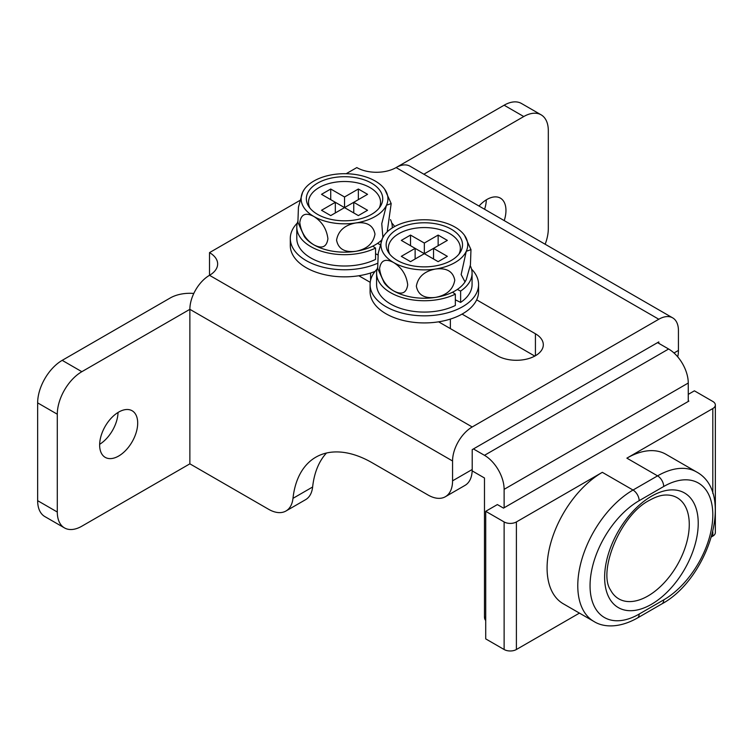 <?xml version="1.0" encoding="UTF-8"?>
<svg xmlns="http://www.w3.org/2000/svg" width="753" height="753" viewBox="0 0 753 753"><rect width="100%" height="100%" fill="white"/><g stroke="black" fill="none" stroke-linecap="round" stroke-linejoin="round"><path stroke-width="1.13" d="M451.339 229.232A38.196 22.053 0 0 0 403.608 226.305A38.196 22.053 0 0 0 388.604 252.622A38.196 22.053 0 0 0 397.32 260.416A38.196 22.053 0 0 0 460.055 252.622A38.196 22.053 0 0 0 451.339 229.232M458.925 254.175A36.022 20.802 0 0 0 449.805 233.665A36.022 20.802 0 0 0 405.989 230.465A36.022 20.802 0 0 0 389.743 254.175M384.134 235.378L382.411 238.343L378.232 253.177L377.686 268.369L384.134 282.629A43.401 25.056 0 0 0 393.64 290.893C385.536 285.829 380.849 278.422 379.578 268.661C380.783 260.274 385.47 258.232 393.64 262.543C401.773 267.626 406.46 275.043 407.702 284.803C406.488 293.171 401.801 295.204 393.64 290.893A43.401 25.056 0 0 0 435.563 297.379C424.466 298.715 418.056 294.988 416.353 286.178C418.037 276.859 424.447 271.146 435.563 269.028A43.401 25.056 0 0 0 466.258 251.314A43.401 25.056 0 0 0 464.526 235.378A43.401 25.056 0 0 0 455.019 227.105A43.401 25.056 0 0 0 413.096 220.62A43.401 25.056 0 0 0 384.134 235.378A43.401 25.056 0 0 0 382.411 238.343A43.401 25.056 0 0 0 393.64 262.543A43.401 25.056 0 0 0 435.563 269.028C446.642 267.691 453.052 271.409 454.774 280.182C453.118 289.519 446.717 295.251 435.563 297.379A43.401 25.056 0 0 0 464.526 282.629A43.401 25.056 0 0 0 464.836 282.177M466.258 279.664L465.015 281.923L461.156 274.563L466.258 251.314L470.973 249.638L470.437 264.792L466.258 279.664M447.348 240.395L433.54 248.368L447.348 256.34L438.142 261.658L424.334 253.686L410.517 261.658L401.311 256.34L415.129 248.368L401.311 240.395L410.517 235.077L424.334 243.05L438.142 235.077L447.348 240.395M433.54 259.004L433.54 248.368L424.334 253.686L415.129 248.368L415.129 259.004M410.517 245.713L410.517 235.077M424.334 253.686L424.334 243.05M438.142 245.713L438.142 235.077M377.121 269.085A54.254 31.325 0 0 0 370.081 284.512A54.254 31.325 0 0 0 385.969 306.659A54.254 31.325 0 0 0 445.089 313.455A54.254 31.325 0 0 0 478.579 284.512A54.254 31.325 0 0 0 471.547 269.085M370.081 284.512L370.081 291.599A54.254 31.325 0 0 0 385.969 313.747A54.254 31.325 0 0 0 445.089 320.543A54.254 31.325 0 0 0 478.579 291.599L478.579 284.512M452.515 292.23L455.339 294.131A47.74 27.56 180 0 1 404.342 298.207A47.74 27.56 180 0 1 376.594 273.179A47.74 27.56 180 0 1 377.545 267.682M470.277 265.687A47.74 27.56 180 0 1 472.075 273.179A47.74 27.56 180 0 1 460.629 291.072L457.335 289.453M455.339 294.131L455.339 305.473A47.74 27.56 180 0 1 404.342 309.549A47.74 27.56 180 0 1 376.594 284.512L376.594 273.179M472.075 273.179L472.075 284.512A47.74 27.56 180 0 1 460.629 302.414L460.629 291.072M455.339 299.807L460.629 302.414M371.549 183.167A38.196 22.053 0 0 0 323.818 180.231A38.196 22.053 0 0 0 308.815 206.557A38.196 22.053 0 0 0 317.531 214.351A38.196 22.053 0 0 0 380.265 206.557A38.196 22.053 0 0 0 371.549 183.167M379.136 208.101A36.022 20.802 0 0 0 370.015 187.601A36.022 20.802 0 0 0 326.2 184.4A36.022 20.802 0 0 0 309.944 208.101M304.344 189.314L302.621 192.269L298.442 207.113L297.896 222.304L304.344 236.555A43.401 25.056 0 0 0 313.85 244.829C305.746 239.765 301.059 232.348 299.788 222.596C300.984 214.2 305.671 212.167 313.85 216.478C321.973 221.561 326.661 228.978 327.913 238.729C326.698 247.106 322.011 249.13 313.85 244.829A43.401 25.056 0 0 0 355.774 251.314C344.676 252.65 338.266 248.914 336.563 240.113C338.248 230.794 344.648 225.081 355.774 222.963A43.401 25.056 0 0 0 386.458 205.24A43.401 25.056 0 0 0 384.736 189.314A43.401 25.056 0 0 0 375.229 181.04A43.401 25.056 0 0 0 333.306 174.555A43.401 25.056 0 0 0 304.344 189.314A43.401 25.056 0 0 0 302.621 192.269A43.401 25.056 0 0 0 313.85 216.478A43.401 25.056 0 0 0 355.774 222.963C366.852 221.627 373.253 225.345 374.985 234.117C373.328 243.454 366.927 249.177 355.774 251.314A43.401 25.056 0 0 0 381.667 240.085M382.891 237.364L381.762 223.707L386.458 205.24L391.184 203.564L387.202 231.849M367.558 194.33L353.75 202.303L367.558 210.275L358.353 215.593L344.535 207.621L330.727 215.593L321.522 210.275L335.33 202.303L321.522 194.33L330.727 189.012L344.535 196.985L358.353 189.012L367.558 194.33M353.75 212.93L353.75 202.303L344.545 207.621L335.33 202.303L335.33 212.93M330.727 199.649L330.727 189.012M344.535 207.621L344.535 196.985M358.353 199.649L358.353 189.012M297.331 223.02A54.254 31.325 0 0 0 290.291 238.447A54.254 31.325 0 0 0 306.179 260.594A54.254 31.325 0 0 0 377.262 263.428M394.704 226.521A54.254 31.325 0 0 0 391.748 223.02M290.291 238.447L290.291 245.534A54.254 31.325 0 0 0 306.179 267.682A54.254 31.325 0 0 0 375.032 271.438M372.726 246.165L375.549 248.066A47.74 27.56 180 0 1 324.552 252.142A47.74 27.56 180 0 1 296.795 227.105A47.74 27.56 180 0 1 297.755 221.617M390.487 219.622A47.74 27.56 180 0 1 392.285 227.105A47.74 27.56 180 0 1 392.257 227.943L392.285 227.105M377.545 243.379L380.143 244.659M375.549 248.066L375.549 259.409A47.74 27.56 180 0 1 324.552 263.475A47.74 27.56 180 0 1 296.795 238.447L296.795 227.105M375.549 253.733L377.959 254.928M711.472 536.889L712.809 536.117L712.809 531.825M639.156 614.072L663.704 599.896A69.445 40.088 120 0 0 712.809 514.854A69.445 40.088 120 0 0 663.704 486.504L639.156 500.679A69.445 40.088 120 0 0 590.051 585.721A69.445 40.088 120 0 0 639.156 614.072A8.678 5.007 -120 0 1 637.358 618.053C618.514 628.661 602.861 627.164 593.957 621.489A78.124 45.105 -60 0 1 581.984 558.886A78.124 45.105 -60 0 1 633.019 490.043L657.567 475.868A78.124 45.105 -60 0 1 696.629 471.999L665.934 454.285A78.124 45.105 120 0 0 626.882 458.153L712.809 408.54A8.678 5.007 0 0 0 715.35 405.001A8.678 5.007 0 0 0 712.809 401.453L694.398 390.826L688.261 394.365M688.261 400.747L688.873 401.104L503.512 508.115L497.375 504.576L485.713 511.306L504.124 521.942A8.678 5.007 0 0 0 516.398 521.942L602.325 472.329A78.124 45.105 120 0 0 551.29 541.172A78.124 45.105 120 0 0 563.263 603.774L593.957 621.489M516.398 521.942L516.398 649.51L579.443 613.111M485.713 511.306L485.713 638.883L504.124 649.51L504.124 521.942M516.398 649.51A8.678 5.007 180 0 1 504.124 649.51M715.35 405.001L715.35 532.569A8.678 5.007 180 0 1 712.809 536.117M485.713 620.453A8.678 5.007 -60 0 1 484.48 616.914L485.713 617.62M472.178 470.889L484.48 477.995L484.48 616.914M688.261 401.453L688.261 383.032A27.776 16.039 -120 0 0 668.617 349.006L657.567 342.634M504.124 507.767L504.124 489.337A27.776 16.039 -120 0 0 484.48 455.32L473.43 448.939M484.593 209.278A26.91 15.54 120 0 0 486.316 199.846M504.228 220.61A26.91 15.54 120 0 0 500.387 198.133A26.91 15.54 120 0 0 486.937 199.47A26.91 15.54 120 0 0 479.002 206.049M99.65 444.317A26.91 15.54 120 0 0 118.042 412.456M118.673 456.026A26.91 15.54 120 0 0 136.246 432.316A26.91 15.54 120 0 0 132.123 410.752A26.91 15.54 120 0 0 118.673 412.089A26.91 15.54 120 0 0 101.09 435.799A26.91 15.54 120 0 0 105.213 457.363A26.91 15.54 120 0 0 118.673 456.026M193.794 293.444A27.776 16.039 0 0 0 170.225 297.981L62.198 360.348A34.723 20.049 120 0 0 37.65 402.874L37.65 500.679A34.723 20.049 120 0 0 44.841 516.577L64.485 527.909A34.723 20.049 120 0 0 81.842 526.196L189.869 463.829L189.869 309.323L81.842 371.69A34.723 20.049 120 0 0 57.294 414.216L57.294 512.021A34.723 20.049 120 0 0 64.485 527.909M189.869 463.829L268.605 509.282A34.723 20.049 -120 0 0 285.961 511.005A34.723 20.049 -120 0 0 292.983 498.345A112.846 65.153 60 0 1 315.799 457.203A112.846 65.153 60 0 1 372.217 462.794L428.015 495.003A34.723 20.049 -120 0 0 445.371 496.726A34.723 20.049 -120 0 0 452.562 480.828L452.562 460.987L189.869 309.323A27.776 16.039 -60 0 1 209.513 275.306L209.513 252.622L299.845 200.467M346.173 173.717L356.818 167.58A27.776 16.039 0 0 0 396.097 167.58A27.776 16.039 -60 0 1 409.99 166.197L672.683 317.87A27.776 16.039 120 0 0 658.8 319.244L396.097 167.58M285.961 511.005L305.605 499.663A34.723 20.049 -120 0 0 312.627 487.003A112.846 65.153 60 0 1 326.482 453.024M445.371 496.726L465.015 485.384A34.723 20.049 -120 0 0 472.206 469.496L472.206 449.645L658.8 341.918L658.8 343.34M209.513 252.622A27.776 16.039 0 0 1 217.645 263.964A27.776 16.039 0 0 1 209.513 275.306L472.206 426.97L658.8 319.244M472.206 426.97A27.776 16.039 120 0 0 452.562 460.987M677.709 356.837A34.723 20.049 -120 0 0 678.434 350.427L678.434 330.586A27.776 16.039 120 0 0 672.683 317.87M438.613 321.823L497.375 355.745A26.91 15.54 0 0 0 526.695 359.106A26.91 15.54 0 0 0 543.308 344.761A26.91 15.54 0 0 0 535.421 333.767L476.668 299.845M358.823 275.749L370.212 282.328M545.163 244.245A34.723 20.049 120 0 0 548.316 228.526L548.316 130.721A34.723 20.049 120 0 0 541.125 114.833L521.481 103.49A34.723 20.049 120 0 0 504.124 105.213L396.2 167.514M462.069 314.105L534.799 356.094M541.125 114.833A34.723 20.049 120 0 0 523.768 116.546L423.873 174.216M651.43 604.32A66.179 38.205 -60 0 1 604.631 577.306A66.179 38.205 -60 0 1 651.43 496.255A66.179 38.205 -60 0 1 698.229 523.269A66.179 38.205 -60 0 1 651.43 604.32M610.504 589.919A58.386 33.706 120 0 0 647.985 595.971A58.386 33.706 120 0 0 688.308 535.251A58.386 33.706 120 0 0 665.285 495.032C660.767 495.173 655.552 496.905 649.632 500.227C620.256 514.77 597.797 571.518 610.504 589.919M712.809 493.375L712.809 408.54M639.156 500.679A8.678 5.007 60 0 0 633.019 490.043L602.325 472.329M663.704 486.504A8.678 5.007 -120 0 0 657.567 475.868L626.882 458.153M663.704 599.896A8.678 5.007 60 0 1 661.906 603.878C707.914 579.085 735.888 493.337 696.629 471.999M668.617 349.006L484.48 455.32M688.261 383.032L504.124 489.337M292.983 498.345L312.627 487.003M452.562 480.828L472.206 469.496M674.001 352.988L678.434 350.427M81.842 371.69L62.198 360.348M57.294 414.216L37.65 402.874M57.294 512.021L37.65 500.679M523.768 116.546L504.124 105.213M535.421 355.745L535.421 333.767M450.369 328.609L450.369 319.084M464.526 282.629L465.015 281.923M464.526 235.378L470.973 249.638M370.58 280.276L370.58 273.01M384.736 189.314L391.184 203.564M637.358 618.053L661.906 603.878"/></g></svg>
